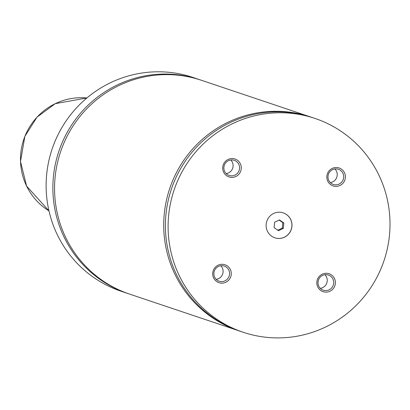 <?xml version="1.0" encoding="UTF-8"?>
<svg xmlns="http://www.w3.org/2000/svg" width="410" height="410" viewBox="0 0 410 410"><rect width="100%" height="100%" fill="white"/><g stroke="black" fill="none" stroke-linecap="round" stroke-linejoin="round"><path stroke-width="0.61" d="M200.572 80.001A112.781 110.746 108.6 0 0 199.731 79.714A112.781 110.746 108.6 0 0 53.372 177.099A112.781 110.746 108.6 0 0 127.91 293.539A112.781 110.746 108.6 0 0 128.75 293.821M311.426 117.239A112.781 110.746 108.6 0 0 310.585 116.952L201.412 80.283A112.781 110.746 108.6 0 0 55.058 177.668A112.781 110.746 108.6 0 0 129.591 294.108L238.763 330.773A112.781 110.746 108.6 0 0 239.604 331.054M291.94 226.448A13.156 12.92 108.6 0 0 283.243 212.862A13.156 12.92 108.6 0 0 266.167 224.224A13.156 12.92 108.6 0 0 274.864 237.805A13.156 12.92 108.6 0 0 291.94 226.448M274.828 237.795A13.156 12.92 108.6 0 0 291.869 226.422A13.156 12.92 108.6 0 0 283.207 212.851M231.24 274.521A9.445 9.276 108.6 0 0 222.876 264.327A9.445 9.276 108.6 0 0 212.739 272.927A9.445 9.276 108.6 0 0 221.103 283.115A9.445 9.276 108.6 0 0 231.24 274.521M213.902 272.963A7.99 7.846 108.6 0 0 219.186 281.209A7.99 7.846 108.6 0 0 229.549 274.31A7.99 7.846 108.6 0 0 224.27 266.064A7.99 7.846 108.6 0 0 213.902 272.963M216.198 279.364A7.99 7.846 108.6 0 0 220.78 265.731M345.369 177.745A9.445 9.276 108.6 0 0 337.005 167.552A9.445 9.276 108.6 0 0 326.867 176.146A9.445 9.276 108.6 0 0 335.226 186.34A9.445 9.276 108.6 0 0 345.369 177.745M328.031 176.182A7.99 7.846 108.6 0 0 333.309 184.433A7.99 7.846 108.6 0 0 343.677 177.535A7.99 7.846 108.6 0 0 338.399 169.284A7.99 7.846 108.6 0 0 328.031 176.182M330.327 182.588A7.99 7.846 108.6 0 0 334.909 168.956M241.234 168.761A9.445 9.276 108.6 0 0 232.875 158.567A9.445 9.276 108.6 0 0 222.738 167.167A9.445 9.276 108.6 0 0 231.096 177.361A9.445 9.276 108.6 0 0 241.234 168.761M223.901 167.203A7.99 7.846 108.6 0 0 229.18 175.449A7.99 7.846 108.6 0 0 239.548 168.551A7.99 7.846 108.6 0 0 234.269 160.305A7.99 7.846 108.6 0 0 223.901 167.203M226.197 173.604A7.99 7.846 108.6 0 0 230.774 159.972M335.37 283.5A9.445 9.276 108.6 0 0 327.006 273.311A9.445 9.276 108.6 0 0 316.868 281.906A9.445 9.276 108.6 0 0 325.232 292.099A9.445 9.276 108.6 0 0 335.37 283.5M318.037 281.942A7.99 7.846 108.6 0 0 323.316 290.188A7.99 7.846 108.6 0 0 333.684 283.289A7.99 7.846 108.6 0 0 328.4 275.043A7.99 7.846 108.6 0 0 318.037 281.942M320.328 288.348A7.99 7.846 108.6 0 0 324.91 274.71M199.731 79.714L192.992 77.454A112.781 110.746 108.6 0 0 46.632 174.839A112.781 110.746 108.6 0 0 121.17 291.274L127.91 293.539M310.585 116.952A112.781 110.746 108.6 0 0 164.225 214.338A112.781 110.746 108.6 0 0 238.763 330.773M389.5 234.858A112.781 110.746 108.6 0 0 314.962 118.423A112.781 110.746 108.6 0 0 168.607 215.809A112.781 110.746 108.6 0 0 243.14 332.249A112.781 110.746 108.6 0 0 389.5 234.858M314.962 118.423L312.266 117.516A112.781 110.746 108.6 0 0 165.912 214.901A112.781 110.746 108.6 0 0 240.445 331.341L243.14 332.249M274.126 227.611L278.477 230.707L283.33 228.406L283.843 223.009L279.497 219.914L274.638 222.215L274.126 227.611M277.785 230.215L282.321 228.068L282.833 222.671L279.174 220.067M282.833 222.671L283.843 223.009M282.321 228.068L283.33 228.406M20.767 153.514A61.09 59.988 108.6 0 0 48.964 210.873L26.594 186.084L20.5 161.478L24.861 136.381L37.002 117.137L55.212 103.668L86.894 97.964A61.09 59.988 108.6 0 0 20.767 153.514"/></g></svg>

